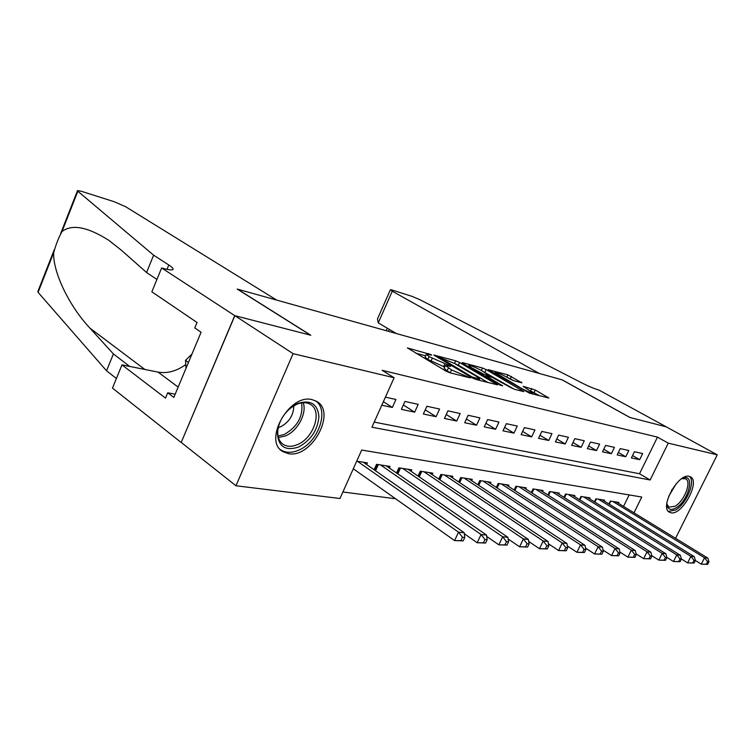 <?xml version="1.0" encoding="UTF-8"?>
<svg xmlns="http://www.w3.org/2000/svg" width="755" height="755" viewBox="0 0 755 755"><rect width="100%" height="100%" fill="white"/><g stroke="black" fill="none" stroke-linecap="round" stroke-linejoin="round"><path stroke-width="1.13" d="M431.048 354.614L407.445 347.942L445.818 371.016L449.876 372.781L470.28 377.915L451.547 369.931L445.45 365.495L450.707 366.383L450.065 365.826L429.104 356.653L426.311 354.208L431.652 355.152L431.048 354.614M671.035 512.796L669.43 512.239C659.219 507.662 678.207 473.007 689.145 476.339L690.495 476.849C700.574 481.558 682.171 515.467 671.035 512.796M288.448 453.651L283.087 451.726C262.57 441.288 289.222 393.28 312.108 399.64L316.619 401.367C336.862 411.966 311.636 458.587 288.448 453.651M521.913 382.87L507.898 374.848L488.155 369.639L529.481 393.166L548.876 398.027L535.323 390.042L523.121 386.324L533.002 392.855C531.114 392.93 527.33 391.458 521.648 388.447L495.035 372.517C496.96 372.479 500.707 373.933 506.265 376.877L513.844 380.728L521.913 382.87M161.627 267.959L234.73 315.637L310.456 335.154L237.202 289.071L276.726 300.113L125.632 206.719L114.109 201.689L81.559 191.345L77.548 190.562L77.841 191.241L153.624 255.181L168.799 264.977C172.451 267.364 173.782 268.912 172.772 269.62C171.583 270.233 168.384 269.818 163.155 268.384L161.627 267.959L151.859 291.817L197.046 322.498L194.781 327.925L201.085 332.247L173.829 397.423L167.714 392.789L165.496 398.111L121.97 364.873L112.467 388.098L181.181 442.496L234.871 315.675L310.824 335.248L237.57 289.174L562.069 379.831L629.812 417.449L666.25 426.839L717.25 454.831L675.555 538.315M234.871 315.675L293.091 353.651L394.11 377.745L371.932 427.207L650.14 479.982L668.25 443.147L717.25 454.831M374.216 422.111L639.532 473.753L657.463 437.126L382.153 370.309L394.11 377.745M657.463 437.126L668.25 443.147M459.512 362.457L455.746 360.815L433.785 355.029L471.95 377.726L475.895 379.444L497.526 384.861L459.512 362.457L458.285 365.146L454.491 363.495L455.746 360.815M462.324 362.579L482.502 368.006L486.154 369.61L523.876 391.618L514.901 389.429L511.107 387.777L492.184 377.349L485.824 375.792L502.622 385.805L500.206 385.182L462.135 363.004M381.785 405.227L392.345 407.455L395.931 399.47L385.399 397.158M418.213 404.35L404.954 401.443L401.386 409.37L414.665 412.173L418.213 404.35M439.608 409.04L426.877 406.247L423.347 414.004L436.107 416.703L439.608 409.04M460.163 413.542L447.923 410.862L444.44 418.459L456.709 421.045L460.163 413.542M479.925 417.874L468.157 415.297L464.721 422.743L476.518 425.235L479.925 417.874M498.951 422.045L487.626 419.563L484.238 426.858L495.591 429.265L498.951 422.045M517.279 426.056L506.369 423.668L503.019 430.831L513.957 433.134L517.279 426.056M534.936 429.925L524.423 427.623L521.12 434.654L531.662 436.881L534.936 429.925M551.971 433.663L541.826 431.435L538.57 438.334L548.734 440.486L551.971 433.663M568.411 437.268L558.615 435.116L555.397 441.892L565.212 443.959L568.411 437.268M584.285 440.741L574.819 438.674L571.648 445.318L581.123 447.319L584.285 440.741M599.621 444.1L590.476 442.1L587.343 448.63L596.507 450.565L599.621 444.1M614.447 447.356L605.604 445.412L602.509 451.839L611.371 453.708L614.447 447.356M628.792 450.499L620.242 448.621L617.175 454.935L625.744 456.747L628.792 450.499M631.369 457.936L639.664 459.682L642.665 453.538L634.398 451.726L631.369 457.936M342.893 491.986L395.582 498.762M623.536 506.426L629.16 494.921M353.151 469.11L353.944 469.232M366.656 464.551L367.402 462.872L356.7 461.192M374.121 469.77L376.575 464.316L390.061 466.439L389.344 468.015M396.526 472.979L398.876 467.826L411.824 469.855L411.145 471.356M418.053 476.075L420.29 471.186L432.747 473.149L432.086 474.565M438.749 479.057L440.892 474.433L452.868 476.311L452.245 477.66M458.662 481.945L460.71 477.547L472.243 479.359L471.648 480.642M477.839 484.729L479.793 480.548L490.91 482.294L490.335 483.511M496.318 487.419L498.187 483.436L508.908 485.125L508.36 486.286M514.127 490.023L515.929 486.229L526.263 487.853L525.744 488.966M531.322 492.543L533.039 488.919L543.024 490.486L542.515 491.552M547.913 494.978L549.565 491.514L559.21 493.034L558.728 494.053M563.938 497.337L565.533 494.025L574.857 495.497L574.385 496.469M579.434 499.631L580.972 496.45L589.985 497.875L589.532 498.8M594.421 501.839L595.893 498.8L604.623 500.178L604.189 501.065M608.926 503.991L610.342 501.075L618.798 502.405L618.373 503.264M181.323 442.515L235.947 485.758L293.091 353.651M633.992 512.834L641.759 497.035L361.692 450.046L339.967 498.508L235.947 485.758M639.532 473.753L650.14 479.982M392.345 407.455L383.38 401.679M414.665 412.173L403.368 404.973M436.107 416.703L425.235 409.842M456.709 421.045L446.252 414.514M476.518 425.235L466.448 418.997M495.591 429.265L485.89 423.3M513.957 433.134L504.604 427.443M531.662 436.881L522.639 431.426M548.734 440.486L540.023 435.257M565.212 443.959L556.794 438.948M581.123 447.319L572.988 442.505M596.507 450.565L588.636 445.941M611.371 453.708L603.755 449.253M625.744 456.747L618.373 452.462M639.664 459.682L632.53 455.558M426.254 354.34L425.056 356.992L427.84 359.465L429.104 356.653M444.723 367.081L427.84 359.465M445.393 365.618L444.166 368.308L447.092 370.894L448.385 368.062M450.565 372.951L447.092 370.894M425.593 355.803L415.882 353.217M488.023 382.549L458.285 365.146M439.325 357.294L472.168 377.009L479.604 379.029L476.537 376.405L454.246 363.353L439.325 357.294M514.363 389.269L481.794 370.78M480.52 370.044C474.81 367.015 470.931 365.514 468.883 365.552L471.309 367.591L483.568 374.169L489.919 375.735L480.52 370.044M539.514 395.733L531.454 391.373M512.664 380.322L507.86 377.793M463.192 540.873L464.778 537.503L462.485 537.277L460.899 540.646L463.192 540.873L454.585 540.599L458.521 532.171L464.259 532.766L363.344 462.239M353.302 468.78L454.585 540.599L460.899 540.646M357.493 461.314L458.521 532.171L462.485 537.277M464.259 532.766L464.778 537.503M298.565 447.036C284.918 451.396 277.849 446.356 277.368 431.917C279.057 420.12 285.135 411.003 295.601 404.548L298.121 403.349C310.739 399.621 317.676 404.057 318.921 416.666C317.666 430.19 310.881 440.316 298.565 447.036M279.237 423.829L277.764 430.586C277.378 437.145 279.293 441.807 283.531 444.582C287.447 446.837 292.062 446.847 297.385 444.61C313.787 438.23 322.744 410.843 310.324 404.34C306.587 402.189 302.123 402.132 296.951 404.18L290.515 408.011M278.199 427.604L280.511 426.839C289.24 422.12 293.648 415.108 293.742 405.794M280.426 449.584L281.341 450.197C286.22 453 291.977 453 298.593 450.197C318.497 442.364 329.793 409.38 315.241 400.65M192.015 353.925L185.504 360.39L185.994 368.327M188.439 362.494L185.504 360.39M681.435 478.878L682.718 478.293C695.544 472.772 688.843 500.914 675.857 507.945C670.893 510.606 667.92 509.568 666.939 504.831L666.825 503.396M666.844 503.944L668.873 507.143L675.008 506.275C684.228 501.311 691.939 481.681 685.71 478.83L681.935 478.632M668.411 511.409L675.48 510.04C686.484 504.066 696.063 480.888 689.296 476.377M153.624 255.181L146.564 272.527L121.3 250.15L108.682 240.25C87.429 226.821 71.867 223.924 61.986 231.559C58.692 237.476 55.917 244.526 53.671 252.698C52.784 270.96 68.101 304.878 89.921 328.123L113.41 353.925L129.662 366.42M113.41 353.925L106.54 370.799L116.402 378.491M156.927 279.425L146.564 272.527M53.671 252.698L38.08 292.345L106.54 370.799M234.73 315.637L181.181 442.496M185.758 364.552C176.576 371.186 167.346 373.706 158.069 372.111L121.97 364.873M38.08 292.345L37.91 291.383L54.322 249.622M175.179 394.185L167.714 392.789M392.279 291.194L390.392 289.741L392.185 290.062L412.088 296.385L419.695 299.622L577.537 380.699C585.776 385.088 592.986 388.249 599.149 390.184L666.306 426.858L630.01 417.506L562.277 379.888L539.315 373.47L392.279 291.194L378.255 322.885L396.309 333.521M390.363 289.807L377.472 318.959L378.255 322.885M485.597 543.024L487.145 539.731L484.955 539.514L483.398 542.807L485.597 543.024L477.198 542.76L481.077 534.521L486.56 535.087L386.164 465.826M464.363 533.785L477.198 542.76L483.398 542.807M380.548 464.938L481.077 534.521L484.955 539.514M486.56 535.087L487.145 539.731M507.039 545.082L508.568 541.863L506.473 541.656L504.935 544.884L507.039 545.082L498.838 544.827L502.67 536.767L507.917 537.315L408.077 469.27M486.739 536.465L498.838 544.827L504.935 544.884M402.679 468.421L502.67 536.767L506.473 541.656M507.917 537.315L508.568 541.863M527.594 547.054L529.104 543.911L527.084 543.704L525.574 546.865L527.594 547.054L519.591 546.809L523.357 538.919L528.396 539.447L429.142 472.583M508.162 539.013L519.591 546.809L525.574 546.865M423.951 471.771L523.357 538.919L527.084 543.704M528.396 539.447L529.104 543.911M547.299 548.951L548.791 545.865L546.856 545.676L545.365 548.762L547.299 548.951L539.485 548.715L543.194 540.986L548.026 541.486L449.404 475.773M528.708 541.439L539.485 548.715L545.365 548.762M444.412 474.98L543.194 540.986L546.856 545.676M548.026 541.486L548.791 545.865M566.222 550.773L567.694 547.752L565.835 547.564L564.372 550.593L566.222 550.773L558.587 550.537L562.239 542.968L566.882 543.449L468.902 478.83M548.423 543.751L558.587 550.537L564.372 550.593M464.099 478.075L562.239 542.968L565.835 547.564M566.882 543.449L567.694 547.752M584.408 552.518L585.852 549.555L584.068 549.376L582.624 552.349L584.408 552.518L576.933 552.292L580.538 544.874L585.002 545.337L487.692 481.784M567.354 545.959L576.933 552.292L582.624 552.349M483.058 481.058L580.538 544.874L584.068 549.376M585.002 545.337L585.852 549.555M601.886 554.198L603.311 551.292L601.593 551.122L600.168 554.028L601.886 554.198L594.572 553.981L598.13 546.705L602.424 547.149L505.803 484.634M585.55 548.073L594.572 553.981L600.168 554.028M501.339 483.936L598.13 546.705L601.593 551.122M602.424 547.149L603.311 551.292M618.704 555.812L620.11 552.962L618.458 552.802L617.052 555.652L618.704 555.812L611.55 555.595L615.051 548.46L619.185 548.894L523.272 487.381M603.047 550.093L611.55 555.595L617.052 555.652M518.968 486.701L615.051 548.46L618.458 552.802M619.185 548.894L620.11 552.962M634.898 557.369L636.286 554.576L634.691 554.415L633.313 557.218L634.898 557.369L627.896 557.162L631.35 550.159L635.332 550.574L540.136 490.033M619.893 552.018L627.896 557.162L633.313 557.218M535.974 489.382L631.35 550.159L634.691 554.415M635.332 550.574L636.286 554.576M650.508 558.87L651.876 556.124L650.338 555.973L648.97 558.719L650.508 558.87L643.637 558.662L647.054 551.792L650.885 552.188L556.416 492.59M636.116 553.868L643.637 558.662L648.97 558.719M552.396 491.958L647.054 551.792L650.338 555.973M650.885 552.188L651.876 556.124M665.561 560.314L666.901 557.624L665.429 557.473L664.079 560.172L665.561 560.314L658.822 560.116L662.192 553.368L665.891 553.755L572.158 495.072M651.754 555.642L658.822 560.116L664.079 560.172M568.27 494.459L662.192 553.368L665.429 557.473M665.891 553.755L666.901 557.624M680.076 561.711L681.406 559.068L679.981 558.927L678.651 561.578L680.076 561.711L673.479 561.522L676.801 554.887L680.368 555.265L587.371 497.46M666.835 557.341L673.479 561.522L678.651 561.578M583.615 496.875L676.801 554.887L679.981 558.927M680.368 555.265L681.406 559.068M694.1 563.06L695.412 560.455L694.034 560.323L692.722 562.928L694.1 563.06L687.626 562.871L690.901 556.36L694.355 556.718L602.094 499.772M681.387 558.974L687.626 562.871L692.722 562.928M598.46 499.206L690.901 556.36L694.034 560.323M694.355 556.718L695.412 560.455M707.643 564.362L708.936 561.805L707.605 561.673L706.312 564.23L707.643 564.362L701.291 564.174L704.528 557.775L707.86 558.124L616.344 502.018M695.383 560.512L701.291 564.174L706.312 564.23M612.824 501.462L704.528 557.775L707.605 561.673M707.86 558.124L708.936 561.805M427.962 354.255L428.34 353.434M466.42 377.019L466.835 376.132M446.932 365.495L447.328 364.627M430.907 361.286L432.181 358.474M443.496 366.76L444.77 363.957M450.254 372.772L451.547 369.931M463.881 376.368L464.287 375.471M407.974 348.508L408.2 348.017M496.252 384.654L496.545 384.04M439.165 358.436L439.457 357.776M471.856 377.67L472.168 377.009M474.555 378.982L474.914 378.208M477.132 379.756L477.537 378.878M481.341 370.526L482.502 368.006M484.955 372.224L486.154 369.61M522.592 391.401L522.875 390.797M486.494 377.198L486.777 376.585M471.035 368.195L471.309 367.591M479.51 373.13L479.793 372.526M483.087 375.216L483.568 374.169M488.938 376.5L489.315 375.679M497.262 375.112L497.526 374.546M521.384 389.023L521.648 388.447M530.595 390.854L531.709 388.476M534.106 392.628L535.323 390.042M547.573 397.8L547.847 397.215M506.813 377.189L507.898 374.848M510.276 378.953L511.465 376.396M521.243 382.691L521.497 382.143M303.227 402.689C307.125 413.381 297.602 431.077 285.371 435.946L278.387 437.57M278.019 436.022L284.229 434.484C297.527 426.83 303.331 416.288 301.641 402.849M676.159 483.832L668.647 496.431M671.582 490.316L672.167 489.334M127.84 364.891L127.397 365.958M167.006 269.337L168.799 264.977M77.841 191.241L61.986 231.559M89.921 328.123L144.885 369.469M178.152 387.089L158.069 372.111M389.306 329.397L388.447 331.322M374.574 470.082L377.141 464.41M375.546 470.761L378.33 464.589M396.875 473.215L399.301 467.892M397.838 473.876L400.48 468.072M418.308 476.235L420.592 471.243M419.261 476.886L421.762 471.422M438.91 479.161L441.08 474.461M439.854 479.802L442.232 474.64M458.738 481.992L460.795 477.556M459.672 482.615L461.937 477.736M478.764 485.333L480.916 480.727M497.158 487.966L499.206 483.596M514.891 490.514L516.845 486.371M532.001 492.987L533.87 489.051M548.526 495.374L550.319 491.637M564.495 497.687L566.203 494.129M579.925 499.933L581.567 496.545M594.855 502.113L596.422 498.885M609.304 504.227L610.804 501.15M283.087 451.726L281.266 450.386M438.485 358.03L438.834 357.275M479.038 380.246L479.604 379.029M485.456 376.594L485.814 375.82M468.374 366.647L468.846 365.637M489.495 376.641L489.919 375.735M494.563 373.555L495.006 372.583M532.492 393.94L533.002 392.855M277.764 430.586L277.368 431.917M294.62 405.293L295.601 404.548M282.115 443.553L283.531 444.582M77.454 190.798L60.617 233.635M387.277 328.208L386.183 330.69"/></g></svg>
